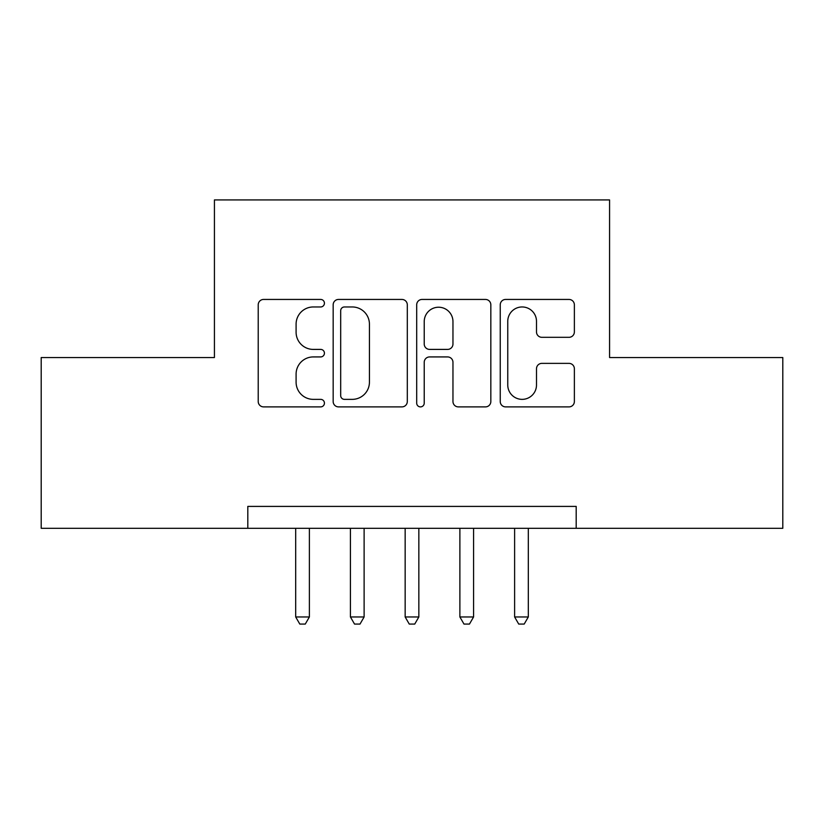 <?xml version="1.0" encoding="UTF-8"?>
<svg xmlns="http://www.w3.org/2000/svg" width="824" height="824" viewBox="0 0 824 824"><rect width="100%" height="100%" fill="white"/><g stroke="black" fill="none" stroke-linecap="round" stroke-linejoin="round"><path stroke-width="1.24" d="M324.429 303.201A3.76 3.76 0 0 0 320.67 299.442L263.598 299.442A5.377 5.377 0 0 0 258.221 304.818L258.221 401.515A5.377 5.377 0 0 0 263.598 406.891L320.67 406.891A3.76 3.76 0 0 0 324.429 403.121A3.76 3.76 0 0 0 320.67 399.362L313.285 399.362A17.191 17.191 0 0 1 296.094 382.171L296.094 374.117A17.191 17.191 0 0 1 313.285 356.926L320.67 356.926A3.76 3.76 0 0 0 324.429 353.166A3.76 3.76 0 0 0 320.67 349.407L313.285 349.407A17.191 17.191 0 0 1 296.094 332.216L296.094 324.151A17.191 17.191 0 0 1 313.285 306.961L320.67 306.961A3.76 3.76 0 0 0 324.429 303.201M569.003 337.315A5.377 5.377 0 0 0 574.369 331.948L574.369 304.818A5.377 5.377 0 0 0 569.003 299.442L505.606 299.442A5.377 5.377 0 0 0 500.24 304.818L500.24 401.515A5.377 5.377 0 0 0 505.606 406.891L569.003 406.891A5.377 5.377 0 0 0 574.369 401.515L574.369 368.74A5.377 5.377 0 0 0 569.003 363.374L541.873 363.374A5.377 5.377 0 0 0 536.496 368.74L536.496 384.993A14.368 14.368 0 0 1 522.128 399.362A14.368 14.368 0 0 1 507.759 384.993L507.759 321.339A14.368 14.368 0 0 1 522.128 306.961A14.368 14.368 0 0 1 536.496 321.339L536.496 331.948A5.377 5.377 0 0 0 541.873 337.315L569.003 337.315M576.192 528.308L576.192 506.41L247.808 506.41L247.808 528.308L782.8 528.308L782.8 357.544L609.575 357.544L609.575 199.923L214.425 199.923L214.425 357.544L41.2 357.544L41.2 528.308L247.808 528.308M407.303 304.818A5.377 5.377 0 0 0 401.927 299.442L338.54 299.442A5.377 5.377 0 0 0 333.164 304.818L333.164 401.515A5.377 5.377 0 0 0 338.54 406.891L401.927 406.891A5.377 5.377 0 0 0 407.303 401.515L407.303 304.818M422.073 299.442L485.46 299.442A5.377 5.377 0 0 1 490.836 304.818L490.836 401.515A5.377 5.377 0 0 1 485.46 406.891L458.34 406.891A5.377 5.377 0 0 1 452.963 401.515L452.963 362.292A5.377 5.377 0 0 0 447.587 356.926L429.592 356.926A5.377 5.377 0 0 0 424.226 362.292L424.226 403.121A3.76 3.76 0 0 1 420.456 406.891A3.76 3.76 0 0 1 416.697 403.121L416.697 304.818A5.377 5.377 0 0 1 422.073 299.442M344.442 306.961A3.76 3.76 0 0 0 340.683 310.72L340.683 395.602A3.76 3.76 0 0 0 344.442 399.362L352.239 399.362A17.191 17.191 0 0 0 369.43 382.171L369.43 324.151A17.191 17.191 0 0 0 352.239 306.961L344.442 306.961M452.963 321.607A14.368 14.368 0 0 0 438.595 307.228A14.368 14.368 0 0 0 424.226 321.607L424.226 344.03A5.377 5.377 0 0 0 429.592 349.407L447.587 349.407A5.377 5.377 0 0 0 452.963 344.03L452.963 321.607M295.692 528.308L295.692 616.97L309.381 616.97L309.381 528.308M309.381 616.97L305.271 624.077L299.802 624.077L295.692 616.97M350.427 528.308L350.427 616.97L364.115 616.97L364.115 528.308M364.115 616.97L360.006 624.077L354.536 624.077L350.427 616.97M405.161 528.308L405.161 616.97L418.839 616.97L418.839 528.308M418.839 616.97L414.74 624.077L409.26 624.077L405.161 616.97M459.885 528.308L459.885 616.97L473.573 616.97L473.573 528.308M473.573 616.97L469.464 624.077L463.994 624.077L459.885 616.97M514.619 528.308L514.619 616.97L528.308 616.97L528.308 528.308M528.308 616.97L524.198 624.077L518.729 624.077L514.619 616.97"/></g></svg>
